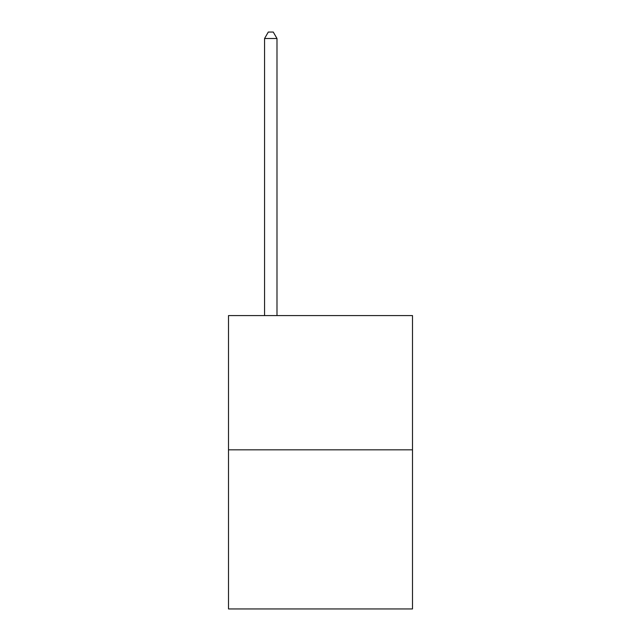 <?xml version="1.0" encoding="UTF-8"?>
<svg xmlns="http://www.w3.org/2000/svg" width="641" height="641" viewBox="0 0 641 641"><rect width="100%" height="100%" fill="white"/><g stroke="black" fill="none" stroke-linecap="round" stroke-linejoin="round"><path stroke-width="0.96" d="M412.492 449.83L412.492 315.58L228.508 315.58L228.508 608.95L412.492 608.95L412.492 449.83L228.508 449.83M276.992 315.58L276.992 38.516L264.557 38.516L264.557 315.58M264.557 38.516L268.291 32.05L273.258 32.05L276.992 38.516"/></g></svg>
